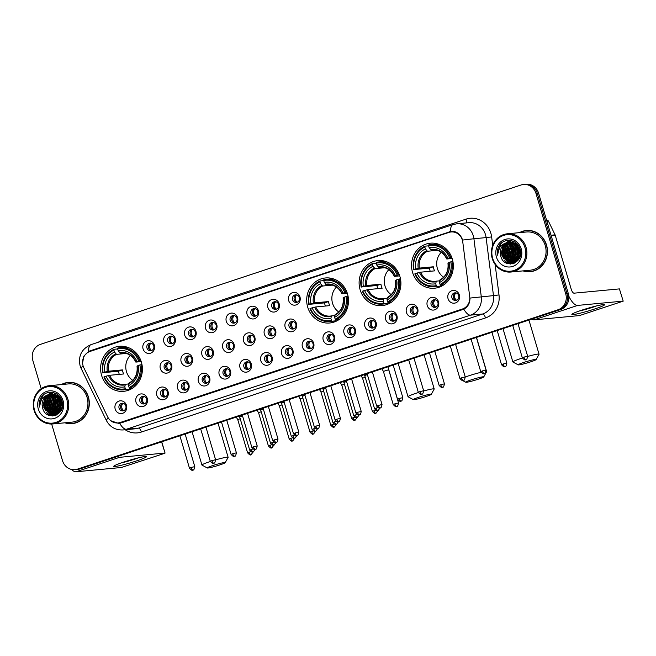 <?xml version="1.0" encoding="UTF-8"?>
<svg xmlns="http://www.w3.org/2000/svg" width="656" height="656" viewBox="0 0 656 656"><rect width="100%" height="100%" fill="white"/><g stroke="black" fill="none" stroke-linecap="round" stroke-linejoin="round"><path stroke-width="0.98" d="M307.68 307.074A22.616 20.894 -95.4 0 0 329.714 322.99A22.616 20.894 -95.4 0 0 347.491 293.872A22.616 20.894 -95.4 0 0 325.466 277.964A22.616 20.894 -95.4 0 0 307.68 307.074M360.103 289.69A22.616 20.894 -95.4 0 0 382.136 305.606A22.616 20.894 -95.4 0 0 399.914 276.488A22.616 20.894 -95.4 0 0 377.889 260.58A22.616 20.894 -95.4 0 0 360.103 289.69M412.526 272.306A22.616 20.894 -95.4 0 0 434.559 288.222A22.616 20.894 -95.4 0 0 452.337 259.104A22.616 20.894 -95.4 0 0 430.303 243.196A22.616 20.894 -95.4 0 0 412.526 272.306M101.598 375.412A22.616 20.894 -95.4 0 0 123.631 391.329A22.616 20.894 -95.4 0 0 141.409 362.219A22.616 20.894 -95.4 0 0 119.376 346.302A22.616 20.894 -95.4 0 0 101.598 375.412M147.264 398.43A6.396 5.912 84.6 0 1 143.443 406.417A6.396 5.912 84.6 0 1 135.997 402.161A6.396 5.912 84.6 0 1 139.818 394.182A6.396 5.912 84.6 0 1 147.264 398.43M139.876 401.267A3.838 3.551 -95.4 0 0 143.623 403.965A3.838 3.551 -95.4 0 0 146.641 399.02A3.838 3.551 -95.4 0 0 142.901 396.322A3.838 3.551 -95.4 0 0 139.876 401.267M168.067 391.525A6.396 5.912 84.6 0 1 164.246 399.512A6.396 5.912 84.6 0 1 156.8 395.265A6.396 5.912 84.6 0 1 160.622 387.278A6.396 5.912 84.6 0 1 168.067 391.525M160.679 394.363A3.838 3.551 -95.4 0 0 164.426 397.069A3.838 3.551 -95.4 0 0 167.444 392.124A3.838 3.551 -95.4 0 0 163.705 389.418A3.838 3.551 -95.4 0 0 160.679 394.363M188.871 384.629A6.396 5.912 84.6 0 1 185.049 392.616A6.396 5.912 84.6 0 1 177.604 388.368A6.396 5.912 84.6 0 1 181.425 380.382A6.396 5.912 84.6 0 1 188.871 384.629M181.482 387.466A3.838 3.551 -95.4 0 0 185.23 390.164A3.838 3.551 -95.4 0 0 188.247 385.228A3.838 3.551 -95.4 0 0 184.508 382.522A3.838 3.551 -95.4 0 0 181.482 387.466M209.674 377.733A6.396 5.912 84.6 0 1 205.853 385.72A6.396 5.912 84.6 0 1 198.407 381.464A6.396 5.912 84.6 0 1 202.228 373.485A6.396 5.912 84.6 0 1 209.674 377.733M202.286 380.57A3.838 3.551 -95.4 0 0 206.033 383.268A3.838 3.551 -95.4 0 0 209.051 378.323A3.838 3.551 -95.4 0 0 205.312 375.626A3.838 3.551 -95.4 0 0 202.286 380.57M230.477 370.829A6.396 5.912 84.6 0 1 226.656 378.815A6.396 5.912 84.6 0 1 219.219 374.568A6.396 5.912 84.6 0 1 223.032 366.581A6.396 5.912 84.6 0 1 230.477 370.829M223.097 373.666A3.838 3.551 -95.4 0 0 226.837 376.372A3.838 3.551 -95.4 0 0 229.854 371.427A3.838 3.551 -95.4 0 0 226.115 368.721A3.838 3.551 -95.4 0 0 223.097 373.666M251.281 363.932A6.396 5.912 84.6 0 1 247.46 371.919A6.396 5.912 84.6 0 1 240.022 367.672A6.396 5.912 84.6 0 1 243.843 359.685A6.396 5.912 84.6 0 1 251.281 363.932M243.901 366.77A3.838 3.551 -95.4 0 0 247.64 369.467A3.838 3.551 -95.4 0 0 250.658 364.531A3.838 3.551 -95.4 0 0 246.918 361.825A3.838 3.551 -95.4 0 0 243.901 366.77M272.084 357.036A6.396 5.912 84.6 0 1 268.263 365.023A6.396 5.912 84.6 0 1 260.826 360.767A6.396 5.912 84.6 0 1 264.647 352.789A6.396 5.912 84.6 0 1 272.084 357.036M264.704 359.873A3.838 3.551 -95.4 0 0 268.443 362.571A3.838 3.551 -95.4 0 0 271.461 357.627A3.838 3.551 -95.4 0 0 267.722 354.929A3.838 3.551 -95.4 0 0 264.704 359.873M292.888 350.14A6.396 5.912 84.6 0 1 289.066 358.119A6.396 5.912 84.6 0 1 281.629 353.871A6.396 5.912 84.6 0 1 285.45 345.884A6.396 5.912 84.6 0 1 292.888 350.14M285.508 352.969A3.838 3.551 -95.4 0 0 289.247 355.675A3.838 3.551 -95.4 0 0 292.264 350.73A3.838 3.551 -95.4 0 0 288.525 348.024A3.838 3.551 -95.4 0 0 285.508 352.969M313.691 343.236A6.396 5.912 84.6 0 1 309.87 351.222A6.396 5.912 84.6 0 1 302.432 346.975A6.396 5.912 84.6 0 1 306.254 338.988A6.396 5.912 84.6 0 1 313.691 343.236M306.311 346.073A3.838 3.551 -95.4 0 0 310.05 348.779A3.838 3.551 -95.4 0 0 313.068 343.834A3.838 3.551 -95.4 0 0 309.329 341.128A3.838 3.551 -95.4 0 0 306.311 346.073M334.494 336.339A6.396 5.912 84.6 0 1 330.681 344.326A6.396 5.912 84.6 0 1 323.236 340.07A6.396 5.912 84.6 0 1 327.057 332.092A6.396 5.912 84.6 0 1 334.494 336.339M327.114 339.177A3.838 3.551 -95.4 0 0 330.854 341.874A3.838 3.551 -95.4 0 0 333.871 336.93A3.838 3.551 -95.4 0 0 330.132 334.232A3.838 3.551 -95.4 0 0 327.114 339.177M355.306 329.443A6.396 5.912 84.6 0 1 351.485 337.422A6.396 5.912 84.6 0 1 344.039 333.174A6.396 5.912 84.6 0 1 347.86 325.187A6.396 5.912 84.6 0 1 355.306 329.443M347.918 332.272A3.838 3.551 -95.4 0 0 351.657 334.978A3.838 3.551 -95.4 0 0 354.675 330.034A3.838 3.551 -95.4 0 0 350.935 327.328A3.838 3.551 -95.4 0 0 347.918 332.272M376.109 322.539A6.396 5.912 84.6 0 1 372.288 330.526A6.396 5.912 84.6 0 1 364.843 326.278A6.396 5.912 84.6 0 1 368.664 318.291A6.396 5.912 84.6 0 1 376.109 322.539M368.721 325.376A3.838 3.551 -95.4 0 0 372.46 328.082A3.838 3.551 -95.4 0 0 375.478 323.137A3.838 3.551 -95.4 0 0 371.739 320.431A3.838 3.551 -95.4 0 0 368.721 325.376M396.913 315.643A6.396 5.912 84.6 0 1 393.092 323.629A6.396 5.912 84.6 0 1 385.646 319.382A6.396 5.912 84.6 0 1 389.467 311.395A6.396 5.912 84.6 0 1 396.913 315.643M389.525 318.48A3.838 3.551 -95.4 0 0 393.264 321.178A3.838 3.551 -95.4 0 0 396.281 316.233A3.838 3.551 -95.4 0 0 392.542 313.535A3.838 3.551 -95.4 0 0 389.525 318.48M417.716 308.746A6.396 5.912 84.6 0 1 413.895 316.725A6.396 5.912 84.6 0 1 406.449 312.477A6.396 5.912 84.6 0 1 410.271 304.491A6.396 5.912 84.6 0 1 417.716 308.746M410.328 311.575A3.838 3.551 -95.4 0 0 414.067 314.281A3.838 3.551 -95.4 0 0 417.085 309.337A3.838 3.551 -95.4 0 0 413.346 306.639A3.838 3.551 -95.4 0 0 410.328 311.575M438.52 301.842A6.396 5.912 84.6 0 1 434.698 309.829A6.396 5.912 84.6 0 1 427.253 305.581A6.396 5.912 84.6 0 1 431.074 297.594A6.396 5.912 84.6 0 1 438.52 301.842M431.131 304.679A3.838 3.551 -95.4 0 0 434.871 307.385A3.838 3.551 -95.4 0 0 437.888 302.441A3.838 3.551 -95.4 0 0 434.149 299.735A3.838 3.551 -95.4 0 0 431.131 304.679M459.323 294.946A6.396 5.912 84.6 0 1 455.502 302.933A6.396 5.912 84.6 0 1 448.056 298.685A6.396 5.912 84.6 0 1 451.877 290.698A6.396 5.912 84.6 0 1 459.323 294.946M451.935 297.783A3.838 3.551 -95.4 0 0 455.674 300.481A3.838 3.551 -95.4 0 0 458.692 295.536A3.838 3.551 -95.4 0 0 454.952 292.838A3.838 3.551 -95.4 0 0 451.935 297.783M126.46 405.326A6.396 5.912 84.6 0 1 122.639 413.313A6.396 5.912 84.6 0 1 115.194 409.065A6.396 5.912 84.6 0 1 119.015 401.078A6.396 5.912 84.6 0 1 126.46 405.326M119.072 408.163A3.838 3.551 -95.4 0 0 122.82 410.861A3.838 3.551 -95.4 0 0 125.837 405.925A3.838 3.551 -95.4 0 0 122.098 403.219A3.838 3.551 -95.4 0 0 119.072 408.163M171.61 364.916A6.396 5.912 84.6 0 1 167.788 372.903A6.396 5.912 84.6 0 1 160.343 368.656A6.396 5.912 84.6 0 1 164.164 360.669A6.396 5.912 84.6 0 1 171.61 364.916M164.221 367.754A3.838 3.551 -95.4 0 0 167.961 370.451A3.838 3.551 -95.4 0 0 170.986 365.515A3.838 3.551 -95.4 0 0 167.239 362.809A3.838 3.551 -95.4 0 0 164.221 367.754M192.413 358.02A6.396 5.912 84.6 0 1 188.592 366.007A6.396 5.912 84.6 0 1 181.146 361.751A6.396 5.912 84.6 0 1 184.967 353.773A6.396 5.912 84.6 0 1 192.413 358.02M185.025 360.857A3.838 3.551 -95.4 0 0 188.764 363.555A3.838 3.551 -95.4 0 0 191.79 358.611A3.838 3.551 -95.4 0 0 188.042 355.913A3.838 3.551 -95.4 0 0 185.025 360.857M213.216 351.124A6.396 5.912 84.6 0 1 209.395 359.103A6.396 5.912 84.6 0 1 201.95 354.855A6.396 5.912 84.6 0 1 205.771 346.868A6.396 5.912 84.6 0 1 213.216 351.124M205.828 353.953A3.838 3.551 -95.4 0 0 209.567 356.659A3.838 3.551 -95.4 0 0 212.593 351.714A3.838 3.551 -95.4 0 0 208.846 349.008A3.838 3.551 -95.4 0 0 205.828 353.953M234.02 344.22A6.396 5.912 84.6 0 1 230.199 352.206A6.396 5.912 84.6 0 1 222.753 347.959A6.396 5.912 84.6 0 1 226.574 339.972A6.396 5.912 84.6 0 1 234.02 344.22M226.632 347.057A3.838 3.551 -95.4 0 0 230.371 349.763A3.838 3.551 -95.4 0 0 233.397 344.818A3.838 3.551 -95.4 0 0 229.657 342.112A3.838 3.551 -95.4 0 0 226.632 347.057M254.823 337.323A6.396 5.912 84.6 0 1 251.002 345.31A6.396 5.912 84.6 0 1 243.556 341.063A6.396 5.912 84.6 0 1 247.378 333.076A6.396 5.912 84.6 0 1 254.823 337.323M247.435 340.161A3.838 3.551 -95.4 0 0 251.182 342.858A3.838 3.551 -95.4 0 0 254.2 337.914A3.838 3.551 -95.4 0 0 250.461 335.216A3.838 3.551 -95.4 0 0 247.435 340.161M275.627 330.427A6.396 5.912 84.6 0 1 271.805 338.406A6.396 5.912 84.6 0 1 264.36 334.158A6.396 5.912 84.6 0 1 268.181 326.171A6.396 5.912 84.6 0 1 275.627 330.427M268.238 333.256A3.838 3.551 -95.4 0 0 271.986 335.962A3.838 3.551 -95.4 0 0 275.003 331.018A3.838 3.551 -95.4 0 0 271.264 328.312A3.838 3.551 -95.4 0 0 268.238 333.256M296.43 323.523A6.396 5.912 84.6 0 1 292.609 331.51A6.396 5.912 84.6 0 1 285.163 327.262A6.396 5.912 84.6 0 1 288.984 319.275A6.396 5.912 84.6 0 1 296.43 323.523M289.042 326.36A3.838 3.551 -95.4 0 0 292.789 329.066A3.838 3.551 -95.4 0 0 295.807 324.121A3.838 3.551 -95.4 0 0 292.068 321.415A3.838 3.551 -95.4 0 0 289.042 326.36M154.349 345.204A6.396 5.912 84.6 0 1 150.527 353.19A6.396 5.912 84.6 0 1 143.082 348.943A6.396 5.912 84.6 0 1 146.903 340.956A6.396 5.912 84.6 0 1 154.349 345.204M146.96 348.041A3.838 3.551 -95.4 0 0 150.7 350.747A3.838 3.551 -95.4 0 0 153.717 345.802A3.838 3.551 -95.4 0 0 149.978 343.096A3.838 3.551 -95.4 0 0 146.96 348.041M175.152 338.307A6.396 5.912 84.6 0 1 171.331 346.294A6.396 5.912 84.6 0 1 163.885 342.047A6.396 5.912 84.6 0 1 167.706 334.06A6.396 5.912 84.6 0 1 175.152 338.307M167.764 341.145A3.838 3.551 -95.4 0 0 171.503 343.842A3.838 3.551 -95.4 0 0 174.521 338.898A3.838 3.551 -95.4 0 0 170.781 336.2A3.838 3.551 -95.4 0 0 167.764 341.145M195.955 331.411A6.396 5.912 84.6 0 1 192.134 339.39A6.396 5.912 84.6 0 1 184.689 335.142A6.396 5.912 84.6 0 1 188.51 327.155A6.396 5.912 84.6 0 1 195.955 331.411M188.567 334.24A3.838 3.551 -95.4 0 0 192.306 336.946A3.838 3.551 -95.4 0 0 195.324 332.002A3.838 3.551 -95.4 0 0 191.585 329.304A3.838 3.551 -95.4 0 0 188.567 334.24M216.759 324.507A6.396 5.912 84.6 0 1 212.938 332.494A6.396 5.912 84.6 0 1 205.492 328.246A6.396 5.912 84.6 0 1 209.313 320.259A6.396 5.912 84.6 0 1 216.759 324.507M209.371 327.344A3.838 3.551 -95.4 0 0 213.11 330.05A3.838 3.551 -95.4 0 0 216.127 325.105A3.838 3.551 -95.4 0 0 212.388 322.399A3.838 3.551 -95.4 0 0 209.371 327.344M237.562 317.611A6.396 5.912 84.6 0 1 233.741 325.597A6.396 5.912 84.6 0 1 226.295 321.35A6.396 5.912 84.6 0 1 230.117 313.363A6.396 5.912 84.6 0 1 237.562 317.611M230.174 320.448A3.838 3.551 -95.4 0 0 233.913 323.146A3.838 3.551 -95.4 0 0 236.931 318.201A3.838 3.551 -95.4 0 0 233.192 315.503A3.838 3.551 -95.4 0 0 230.174 320.448M258.366 310.714A6.396 5.912 84.6 0 1 254.544 318.693A6.396 5.912 84.6 0 1 247.099 314.445A6.396 5.912 84.6 0 1 250.92 306.467A6.396 5.912 84.6 0 1 258.366 310.714M250.977 313.543A3.838 3.551 -95.4 0 0 254.717 316.249A3.838 3.551 -95.4 0 0 257.742 311.305A3.838 3.551 -95.4 0 0 253.995 308.607A3.838 3.551 -95.4 0 0 250.977 313.543M279.169 303.81A6.396 5.912 84.6 0 1 275.348 311.797A6.396 5.912 84.6 0 1 267.902 307.549A6.396 5.912 84.6 0 1 271.723 299.562A6.396 5.912 84.6 0 1 279.169 303.81M271.781 306.647A3.838 3.551 -95.4 0 0 275.52 309.353A3.838 3.551 -95.4 0 0 278.546 304.409A3.838 3.551 -95.4 0 0 274.798 301.703A3.838 3.551 -95.4 0 0 271.781 306.647M299.972 296.914A6.396 5.912 84.6 0 1 296.151 304.901A6.396 5.912 84.6 0 1 288.706 300.653A6.396 5.912 84.6 0 1 292.527 292.666A6.396 5.912 84.6 0 1 299.972 296.914M292.584 299.751A3.838 3.551 -95.4 0 0 296.323 302.449A3.838 3.551 -95.4 0 0 299.349 297.504A3.838 3.551 -95.4 0 0 295.602 294.806A3.838 3.551 -95.4 0 0 292.584 299.751M144.418 403.784A3.838 3.551 84.6 0 1 143.721 396.347M165.23 396.888A3.838 3.551 84.6 0 1 164.525 389.451M186.033 389.992A3.838 3.551 84.6 0 1 185.328 382.546M206.837 383.088A3.838 3.551 84.6 0 1 206.132 375.65M227.64 376.191A3.838 3.551 84.6 0 1 226.935 368.754M248.444 369.295A3.838 3.551 84.6 0 1 247.738 361.85M269.247 362.391A3.838 3.551 84.6 0 1 268.542 354.953M290.05 355.495A3.838 3.551 84.6 0 1 289.345 348.057M310.854 348.598A3.838 3.551 84.6 0 1 310.149 341.153M331.657 341.694A3.838 3.551 84.6 0 1 330.952 334.257M352.461 334.798A3.838 3.551 84.6 0 1 351.755 327.36M373.264 327.902A3.838 3.551 84.6 0 1 372.559 320.456M394.067 320.997A3.838 3.551 84.6 0 1 393.362 313.56M414.871 314.101A3.838 3.551 84.6 0 1 414.166 306.664M435.674 307.205A3.838 3.551 84.6 0 1 434.969 299.759M456.478 300.3A3.838 3.551 84.6 0 1 455.772 292.863M123.615 410.689A3.838 3.551 84.6 0 1 122.918 403.243M168.764 370.279A3.838 3.551 84.6 0 1 168.067 362.834M189.568 363.375A3.838 3.551 84.6 0 1 188.871 355.937M210.371 356.479A3.838 3.551 84.6 0 1 209.674 349.041M231.174 349.582A3.838 3.551 84.6 0 1 230.477 342.137M251.978 342.678A3.838 3.551 84.6 0 1 251.281 335.241M272.781 335.782A3.838 3.551 84.6 0 1 272.084 328.344M293.585 328.886A3.838 3.551 84.6 0 1 292.888 321.44M151.503 350.566A3.838 3.551 84.6 0 1 150.806 343.121M172.307 343.662A3.838 3.551 84.6 0 1 171.61 336.225M193.11 336.766A3.838 3.551 84.6 0 1 192.413 329.328M213.913 329.87A3.838 3.551 84.6 0 1 213.216 322.424M234.717 322.965A3.838 3.551 84.6 0 1 234.02 315.528M255.52 316.069A3.838 3.551 84.6 0 1 254.823 308.632M276.324 309.173A3.838 3.551 84.6 0 1 275.627 301.727M297.127 302.268A3.838 3.551 84.6 0 1 296.43 294.831M83.812 367.696A11.521 10.644 84.6 0 1 83.091 365.835A11.521 10.644 84.6 0 1 89.97 351.46L448.966 232.413A11.521 10.644 84.6 0 1 451.139 231.953A11.521 10.644 84.6 0 1 462.775 242.023L469.704 296.602A11.521 10.644 84.6 0 1 462.414 309.009L120.245 422.48A11.521 10.644 84.6 0 1 118.064 422.94A11.521 10.644 84.6 0 1 107.559 416.691L83.812 367.696M64.895 422.808A20.689 19.114 -95.4 0 0 72.135 423.628A20.689 19.114 -95.4 0 0 88.404 396.987A20.689 19.114 -95.4 0 0 68.24 382.423A20.689 19.114 -95.4 0 0 61.287 384.58M69.889 423.481A20.689 19.114 -95.4 0 0 72.783 423.555M523.021 270.887A20.689 19.114 -95.4 0 0 530.261 271.699A20.689 19.114 -95.4 0 0 546.53 245.065A20.689 19.114 -95.4 0 0 526.374 230.502A20.689 19.114 -95.4 0 0 519.413 232.659M528.023 271.559A20.689 19.114 -95.4 0 0 530.909 271.625M82.599 363.039L83.796 356.224L88.601 351.444L90.102 350.821L451.221 231.322M90.274 351.288L452.271 231.24M119.72 423.317L463.841 309.197C467.933 306.926 469.975 303.211 469.967 298.078L493.476 295.61L486.104 237.595L473.911 238.743A17.064 15.769 84.6 0 0 473.304 235.84A17.064 15.769 84.6 0 0 456.683 223.827L452.976 224.606A14.932 5.592 -108.3 0 0 450.606 231.396C455.69 230.928 459.479 233.274 461.988 238.431L462.546 240.071L473.911 238.743L481.283 296.758A17.064 15.769 84.6 0 1 470.483 315.142L126.362 429.262A14.932 5.592 -108.3 0 1 119.72 423.317L118.703 423.464L110.659 420.693M57.326 394.682A17.277 15.965 -95.4 0 0 57.064 395.256M56.801 395.863A17.277 15.965 -95.4 0 0 55.94 398.692M55.555 401.349A17.277 15.965 -95.4 0 0 56.277 407.942M515.46 242.761A17.277 15.965 -95.4 0 0 515.19 243.327M514.935 243.942A17.277 15.965 -95.4 0 0 514.066 246.771M513.689 249.428A17.277 15.965 -95.4 0 0 514.411 256.02M51.66 424.014L62.517 460.651A12.8 11.824 -95.4 0 0 74.981 469.663L77.58 469.417A12.8 11.824 -95.4 0 0 80.007 468.909L560.667 309.509A12.8 11.824 -95.4 0 0 568.309 293.544L538.592 193.225L537.289 193.348A12.8 11.824 -95.4 0 0 524.825 184.344A12.8 11.824 -95.4 0 1 537.289 193.348L567.005 293.667L537.289 193.348L535.993 193.471A12.8 11.824 -95.4 0 0 523.521 184.467A12.8 11.824 -95.4 0 0 521.102 184.976L40.442 344.367A12.8 11.824 -95.4 0 0 32.8 360.341L41.197 388.688M560.667 309.509L559.363 309.632A12.8 11.824 -95.4 0 0 567.005 293.667A12.8 11.824 -95.4 0 1 559.363 309.632L78.704 469.032L558.067 309.755A12.8 11.824 -95.4 0 0 565.71 293.79L535.993 193.471M76.285 469.54A12.8 11.824 -95.4 0 0 78.704 469.032A12.8 11.824 -95.4 0 1 76.285 469.54M74.981 469.663A12.8 11.824 -95.4 0 0 77.4 469.155L558.067 309.755M527.022 230.453A20.689 19.114 -95.4 0 0 524.201 231.06M68.896 382.374A20.689 19.114 -95.4 0 0 66.067 382.989M538.592 193.225A12.8 11.824 -95.4 0 0 526.128 184.221L523.521 184.467M515.272 243.655A17.064 15.769 -95.4 0 0 514.468 245.975M514.115 247.55A17.064 15.769 -95.4 0 0 514.599 255.963M57.138 395.576A17.064 15.769 -95.4 0 0 56.334 397.897M55.99 399.479A17.064 15.769 -95.4 0 0 56.465 407.884M136.587 460.897A17.064 1.361 -16.5 0 1 120.327 465.514A17.064 1.361 -16.5 0 1 113.824 466.129A17.064 1.361 -16.5 0 1 123.582 462.119A17.064 1.361 -16.5 0 1 146.239 456.527A17.064 1.361 -16.5 0 1 136.587 460.897M121.081 462.972A13.653 1.082 163.5 0 0 134.726 459.134A13.653 1.082 163.5 0 0 138.441 457.831M71.652 469.466A17.064 6.388 71.7 0 0 75.989 471.779L121.344 467.498L163.836 453.599L165.066 453.075L161.581 441.849M117.104 456.601A17.064 6.388 71.7 0 0 119.548 457.33L164.902 453.058M61.885 401.923A17.064 15.769 -95.4 0 0 62.312 405.99M66.83 399.512A18.343 16.949 -95.4 0 0 45.485 387.335A18.343 16.949 -95.4 0 0 34.538 410.221A18.343 16.949 -95.4 0 0 55.875 422.398A18.343 16.949 -95.4 0 0 66.83 399.512M67.904 399.233A19.196 17.737 -95.4 0 0 49.2 385.72A19.196 17.737 -95.4 0 0 34.112 410.435A19.196 17.737 -95.4 0 0 52.808 423.948A19.196 17.737 -95.4 0 0 67.904 399.233M52.808 423.948L71.988 422.136A19.196 17.737 -95.4 0 0 87.084 397.421A19.196 17.737 -95.4 0 0 68.388 383.908L49.2 385.72M54.883 393.067A19.196 17.737 -95.4 0 0 54.505 393.789A19.196 17.737 -95.4 0 0 54.456 393.895M54.087 394.682A19.196 17.737 -95.4 0 0 53.677 395.724M52.939 398.52A20.475 18.917 -95.4 0 1 53.497 396.224A19.196 17.737 -95.4 0 0 52.833 398.7M71.783 382.448A20.475 18.917 -95.4 0 0 69.569 382.514L68.265 382.637A20.475 18.917 -95.4 0 0 61.828 384.531M65.436 422.759A20.475 18.917 -95.4 0 0 72.111 423.415A20.475 18.917 -95.4 0 0 88.216 397.044A20.475 18.917 -95.4 0 0 68.265 382.637M62.131 407.327L61.516 400.849M62.254 406.515L61.795 401.62M61.508 409.393L60.073 406.203L60.516 398.905M61.672 408.967L60.483 406.171L60.762 399.299L60.787 406.622L61.672 408.967M60.811 410.763L58.45 406.359L59.581 397.651M60.992 410.459L58.86 406.318L59.811 397.93M60.09 411.812L56.826 406.515L58.671 396.724M60.278 411.566L57.236 406.474L58.892 396.937M59.352 412.649L55.202 406.663L57.777 396.003M59.532 412.452L55.604 406.63L57.999 396.167M58.589 413.329L53.579 406.818L55.924 396.413L56.908 395.429M58.786 413.165L53.981 406.786L56.334 396.372L57.121 395.56M57.826 413.887L51.947 406.974L54.3 396.56L56.039 394.986M58.015 413.756L52.357 406.933L54.702 396.527L56.26 395.084M57.047 414.338L50.323 407.13L52.677 396.716L55.186 394.633M57.244 414.231L50.733 407.089L53.079 396.675L55.399 394.715M56.9 414.797L56.473 414.731M56.268 414.699L48.7 407.278L51.045 396.872L54.35 394.379M56.465 414.617L49.102 407.245L51.455 396.831L54.555 394.436M56.293 415.01L55.678 414.986M55.473 414.969L54.112 414.731L47.076 407.433L49.421 397.019L53.513 394.207M56.498 414.969L55.875 414.928M55.67 414.912L54.514 414.69L47.478 407.392L49.831 396.987L53.718 394.24M56.621 414.945L54.874 415.158M54.669 415.166L52.488 414.887L45.444 407.589L47.798 397.175L52.685 394.1M56.482 415.01L55.079 415.125M54.874 415.125L52.89 414.846L45.854 407.548L48.2 397.134L52.89 394.125M48.97 394.551A10.668 9.856 -95.4 0 0 42.599 407.852C45.772 422.3 66.748 414.961 62.049 401.283C59.745 391.353 46.068 389.082 41.057 397.585C39.335 400.504 38.761 403.678 39.327 407.105C39.573 400.414 42.788 396.232 48.97 394.551L54.202 394.346L61.787 401.587L59.975 411.952L53.858 415.281L50.856 415.035L43.821 407.737L46.174 397.331L51.865 394.076M58.737 413.493L54.268 415.24L51.266 415.002L44.231 407.704L46.576 397.29L52.07 394.076M42.599 407.852L44.952 397.446L51.25 394.1M38.294 408.975A14.079 13.005 -95.4 0 0 54.669 418.323A14.079 13.005 -95.4 0 0 63.074 400.759A14.079 13.005 -95.4 0 0 46.699 391.411A14.079 13.005 -95.4 0 0 38.294 408.975M72.111 423.415L73.415 423.292A20.475 18.917 -95.4 0 0 75.604 422.94M39.327 407.105L42.46 395.953L43.845 394.592M50.012 415.683L46.879 412.854M45.428 410.517L44.534 408.155L44.526 400.767M52.423 415.97L50.947 415.059M50.602 414.797L48.511 412.698M47.052 410.369L46.158 407.999L46.15 400.611M54.046 415.814L53.177 415.314M53.103 415.273L52.57 414.904M52.226 414.649L50.135 412.542M48.675 410.213L47.781 407.852L47.781 400.455M55.334 415.486L54.817 415.174M54.727 415.117L54.194 414.756M53.858 414.494L51.758 412.394M50.299 410.057L49.405 407.696L49.405 400.308M55.481 414.338L53.382 412.239M51.931 409.91L51.037 407.54L51.029 400.152M55.178 409.598L54.284 407.237L54.276 399.848M59.171 412.821L58.261 411.779M56.801 409.442L55.908 407.081L55.908 399.693M56.965 396.987L57.613 395.88M57.753 395.666L58.171 395.084M60.057 409.139L59.163 406.777L59.155 399.381M62.304 406.056L61.926 402.079M49.602 415.568L46.035 411.976M44.042 406.892L43.829 404.654M44.887 399.143L47.019 395.642M47.814 394.789L51.57 392.288M52.177 415.97L50.586 414.961M50.184 414.641L47.667 411.82M45.666 406.745L45.453 404.498M46.51 398.987L48.642 395.494M49.028 395.06L49.667 394.42M49.774 394.322L52.578 392.411M53.866 415.847L52.939 415.314M52.849 415.256L52.209 414.805M51.808 414.494L49.29 411.665M47.289 406.589L47.084 404.35M48.134 398.84L50.266 395.338M50.651 394.912L51.291 394.264M51.398 394.174L53.53 392.616M55.186 415.535L54.62 415.199M54.473 415.1L53.833 414.658M53.431 414.338L50.914 411.517M48.913 406.433L48.708 404.194M55.916 414.83L55.465 414.502M55.055 414.182L52.537 411.361M50.545 406.285L50.332 404.039M52.168 406.13L51.955 403.891M53.792 405.974L53.579 403.735M55.416 405.826L55.211 403.579M60.295 405.359L60.081 403.12M61.918 405.211L61.713 402.964M219.817 464.924A9.389 0.746 163.5 0 0 225.229 462.66A9.389 0.746 163.5 0 0 212.659 465.596A9.389 0.746 163.5 0 0 207.288 467.974A9.389 0.746 163.5 0 0 219.817 464.924M207.288 467.974L202.007 465.129A13.653 1.082 -16.5 0 1 201.941 465.055A13.653 1.082 -16.5 0 1 209.83 461.668A13.653 1.082 -16.5 0 1 210.346 461.496M215.635 459.872A13.653 1.082 -16.5 0 1 228.124 457.306A13.653 1.082 -16.5 0 1 228.108 457.396L225.229 462.66M130.355 355.388A15.785 14.588 -95.4 0 0 126.469 371.64A15.785 14.588 -95.4 0 0 132.717 380.349M141.983 364.58L139.884 364.957A20.311 18.762 -95.4 0 1 129.101 387.499L129.667 388.286L132.832 387.983L129.396 388.319L129.388 389.205L125.911 389.533L125.345 388.737A20.311 18.762 -95.4 0 1 104.329 376.749L106.067 376.175A18.343 16.949 -95.4 0 0 124.788 386.851L125.37 384.26L128.699 383.949M119.302 374.387A20.262 18.721 84.6 0 1 118.949 373.289A20.262 18.721 84.6 0 1 118.441 371.214L103.123 372.674A20.311 18.762 -95.4 0 1 113.906 350.132L114.464 352.026A18.343 16.949 -95.4 0 0 104.862 372.091L108.445 371.222L122.41 369.902A15.785 14.588 -95.4 0 0 122.885 371.985A15.785 14.588 -95.4 0 0 123.623 373.977L109.65 375.298L106.067 376.175M128.551 347.655A21.164 19.549 -95.4 0 0 123.32 347.393L119.843 347.721A21.164 19.549 -95.4 0 0 117.744 348.041L117.662 348.894A20.311 18.762 -95.4 0 1 138.678 360.882L139.753 360.603A21.164 19.549 -95.4 0 0 119.843 347.721M104.329 376.749L103.902 376.97A21.164 19.549 -95.4 0 0 123.82 389.853L127.297 389.525A21.164 19.549 -95.4 0 0 129.388 389.205M139.753 360.603L140.827 360.497M129.667 388.286A21.164 19.549 -95.4 0 0 140.966 364.679M123.82 389.853A21.164 19.549 -95.4 0 0 125.911 389.533M138.678 360.882L136.94 361.456A18.343 16.949 -95.4 0 0 118.219 350.78L117.662 348.894M129.101 387.499L128.543 385.605A18.343 16.949 -95.4 0 0 138.145 365.54L139.884 364.957M124.788 386.851L125.345 388.737M118.219 350.78L120.261 353.117L122.393 352.92M141.212 361.595L135.981 362.087L136.94 361.456M138.145 365.54L137.17 366.04A16.408 15.162 -95.4 0 1 128.724 383.678L128.543 385.605M135.981 362.087L135.956 361.956A16.408 15.162 -95.4 0 0 119.515 352.575M137.17 366.04L137.186 366.163A15.785 14.588 -95.4 0 1 137.334 367.319A15.785 14.588 -95.4 0 1 129.117 383.022M108.527 375.535A16.408 15.162 -95.4 0 0 124.968 384.924L125.37 384.26M113.906 350.132L113.988 349.287L117.465 348.959L117.924 349.591M113.988 349.287A21.164 19.549 -95.4 0 0 102.697 372.895M104.862 372.091L103.123 372.674M126.272 353.445L116.506 354.363L114.464 352.026M122.41 369.902L118.441 371.214M425.9 396.577A9.389 0.746 163.5 0 0 431.312 394.313A9.389 0.746 163.5 0 0 418.749 397.257A9.389 0.746 163.5 0 0 413.37 399.635A9.389 0.746 163.5 0 0 425.9 396.577M413.37 399.635L408.089 396.79A13.653 1.082 -16.5 0 1 408.024 396.716A13.653 1.082 -16.5 0 1 415.912 393.329A13.653 1.082 -16.5 0 1 418.389 392.534M423.694 390.968A13.653 1.082 -16.5 0 1 434.206 388.959A13.653 1.082 -16.5 0 1 434.19 389.057L431.312 394.313M336.446 287.049A15.785 14.588 -95.4 0 0 332.551 303.302A15.785 14.588 -95.4 0 0 338.799 312.01M348.065 296.241L345.966 296.619A20.311 18.762 -95.4 0 1 335.183 319.152L335.749 319.948L338.914 319.644L335.478 319.972L335.47 320.858L331.993 321.194L331.428 320.399A20.311 18.762 -95.4 0 1 310.411 308.41L312.149 307.836A18.343 16.949 -95.4 0 0 330.87 318.513L331.452 315.921L334.781 315.61M325.384 306.049A20.262 18.721 84.6 0 1 325.032 304.95A20.262 18.721 84.6 0 1 324.523 302.875L309.206 304.335A20.311 18.762 -95.4 0 1 319.989 281.793L320.554 283.679A18.343 16.949 -95.4 0 0 310.944 303.753L314.527 302.875L328.492 301.563A15.785 14.588 -95.4 0 0 328.976 303.638A15.785 14.588 -95.4 0 0 329.706 305.639L315.733 306.959L312.149 307.836M334.634 279.317A21.164 19.549 -95.4 0 0 329.402 279.046L325.925 279.374A21.164 19.549 -95.4 0 0 323.826 279.702L323.744 280.547A20.311 18.762 -95.4 0 1 344.761 292.543L345.835 292.264A21.164 19.549 -95.4 0 0 325.925 279.374M310.411 308.41L309.985 308.632A21.164 19.549 -95.4 0 0 329.902 321.514L333.379 321.186A21.164 19.549 -95.4 0 0 335.47 320.858M345.835 292.264L346.909 292.158M335.749 319.948A21.164 19.549 -95.4 0 0 347.049 296.34M329.902 321.514A21.164 19.549 -95.4 0 0 331.993 321.194M344.761 292.543L343.022 293.117A18.343 16.949 -95.4 0 0 324.302 282.441L323.744 280.547M335.183 319.152L334.626 317.266A18.343 16.949 -95.4 0 0 344.228 297.193L345.966 296.619M330.87 318.513L331.428 320.399M324.302 282.441L326.352 284.778L328.476 284.581M347.295 293.257L342.063 293.749L343.022 293.117M344.228 297.193L343.252 297.693A16.408 15.162 -95.4 0 1 334.806 315.331L334.626 317.266M342.063 293.749L342.038 293.617A16.408 15.162 -95.4 0 0 325.597 284.228M343.252 297.693L343.268 297.824A15.785 14.588 -95.4 0 1 343.416 298.98A15.785 14.588 -95.4 0 1 335.208 314.675M314.609 307.197A16.408 15.162 -95.4 0 0 331.05 316.577L331.452 315.921M319.989 281.793L320.071 280.948L323.556 280.62L324.007 281.244M320.071 280.948A21.164 19.549 -95.4 0 0 308.779 304.548M310.944 303.753L309.206 304.335M332.354 285.106L322.596 286.024L320.554 283.679M328.492 301.563L324.523 302.875M478.322 379.193A9.389 0.746 163.5 0 0 483.734 376.929A9.389 0.746 163.5 0 0 471.172 379.873A9.389 0.746 163.5 0 0 465.793 382.251A9.389 0.746 163.5 0 0 478.322 379.193M465.26 377.011A13.653 1.082 -16.5 0 1 468.335 375.945A13.653 1.082 -16.5 0 1 481.045 372.321M486.088 371.444A13.653 1.082 -16.5 0 1 486.629 371.575A13.653 1.082 -16.5 0 1 486.613 371.673L483.734 376.929M388.86 269.665A15.785 14.588 -95.4 0 0 384.974 285.918A15.785 14.588 -95.4 0 0 391.222 294.626M400.488 278.857L398.389 279.235A20.311 18.762 -95.4 0 1 387.606 301.768L388.172 302.564L391.337 302.26L387.901 302.588L387.893 303.474L384.416 303.802L383.85 303.015A20.311 18.762 -95.4 0 1 362.834 291.026L364.572 290.452A18.343 16.949 -95.4 0 0 383.293 301.129L383.875 298.537L387.204 298.226M377.807 288.665A20.262 18.721 84.6 0 1 377.454 287.566A20.262 18.721 84.6 0 1 376.946 285.491L361.628 286.951A20.311 18.762 -95.4 0 1 372.411 264.409L372.969 266.295A18.343 16.949 -95.4 0 0 363.367 286.369L366.95 285.491L380.915 284.179A15.785 14.588 -95.4 0 0 381.39 286.254A15.785 14.588 -95.4 0 0 382.128 288.255L368.155 289.575L364.572 290.452M387.056 261.933A21.164 19.549 -95.4 0 0 381.825 261.662L378.348 261.99A21.164 19.549 -95.4 0 0 376.249 262.318L376.167 263.163A20.311 18.762 -95.4 0 1 397.183 275.159L398.258 274.88A21.164 19.549 -95.4 0 0 378.348 261.99M362.834 291.026L362.407 291.248A21.164 19.549 -95.4 0 0 382.325 304.13L385.802 303.802A21.164 19.549 -95.4 0 0 387.893 303.474M398.258 274.88L399.332 274.774M388.172 302.564A21.164 19.549 -95.4 0 0 399.471 278.956M382.325 304.13A21.164 19.549 -95.4 0 0 384.416 303.802M397.183 275.159L395.445 275.733A18.343 16.949 -95.4 0 0 376.724 265.057L376.167 263.163M387.606 301.768L387.048 299.882A18.343 16.949 -95.4 0 0 396.65 279.809L398.389 279.235M383.293 301.129L383.85 303.015M376.724 265.057L378.766 267.394L380.898 267.197M399.717 275.873L394.486 276.365L395.445 275.733M396.65 279.809L395.675 280.309A16.408 15.162 -95.4 0 1 387.229 297.947L387.048 299.882M394.486 276.365L394.461 276.233A16.408 15.162 -95.4 0 0 378.02 266.844M395.675 280.309L395.691 280.44A15.785 14.588 -95.4 0 1 395.839 281.596A15.785 14.588 -95.4 0 1 387.63 297.291M367.032 289.813A16.408 15.162 -95.4 0 0 383.473 299.193L383.875 298.537M372.411 264.409L372.493 263.564L375.978 263.228L376.429 263.86M372.493 263.564A21.164 19.549 -95.4 0 0 361.202 287.164M363.367 286.369L361.628 286.951M384.777 267.722L375.019 268.64L372.969 266.295M380.915 284.179L376.946 285.491M530.745 361.809A9.389 0.746 163.5 0 0 536.157 359.545A9.389 0.746 163.5 0 0 523.586 362.489A9.389 0.746 163.5 0 0 518.215 364.867A9.389 0.746 163.5 0 0 530.745 361.809M518.215 364.867L512.935 362.022A13.653 1.082 -16.5 0 1 512.869 361.948A13.653 1.082 -16.5 0 1 520.757 358.561A13.653 1.082 -16.5 0 1 522.406 358.028M527.703 356.438A13.653 1.082 -16.5 0 1 539.052 354.191A13.653 1.082 -16.5 0 1 539.035 354.289L536.157 359.545M441.283 252.281A15.785 14.588 -95.4 0 0 437.396 268.534A15.785 14.588 -95.4 0 0 443.645 277.242M452.911 261.473L450.811 261.851A20.311 18.762 -95.4 0 1 440.028 284.384L440.594 285.18L443.759 284.876L440.324 285.204L440.315 286.09L436.839 286.418L436.273 285.631A20.311 18.762 -95.4 0 1 415.256 273.642L416.995 273.068A18.343 16.949 -95.4 0 0 435.715 283.745L436.297 281.153L439.627 280.842M430.229 271.281A20.262 18.721 84.6 0 1 429.877 270.182A20.262 18.721 84.6 0 1 429.368 268.107L414.051 269.567A20.311 18.762 -95.4 0 1 424.834 247.025L425.391 248.911A18.343 16.949 -95.4 0 0 415.789 268.985L419.373 268.107L433.337 266.795A15.785 14.588 -95.4 0 0 433.813 268.87A15.785 14.588 -95.4 0 0 434.551 270.871L420.578 272.191L416.995 273.068M439.479 244.549A21.164 19.549 -95.4 0 0 434.247 244.278L430.771 244.606A21.164 19.549 -95.4 0 0 428.671 244.934L428.589 245.779A20.311 18.762 -95.4 0 1 449.606 257.775L450.68 257.496A21.164 19.549 -95.4 0 0 430.771 244.606M415.256 273.642L414.83 273.864A21.164 19.549 -95.4 0 0 434.748 286.746L438.224 286.418A21.164 19.549 -95.4 0 0 440.315 286.09M450.68 257.496L451.754 257.39M440.594 285.18A21.164 19.549 -95.4 0 0 451.894 261.572M434.748 286.746A21.164 19.549 -95.4 0 0 436.839 286.418M449.606 257.775L447.868 258.349A18.343 16.949 -95.4 0 0 429.147 247.673L428.589 245.779M440.028 284.384L439.471 282.498A18.343 16.949 -95.4 0 0 449.073 262.425L450.811 261.851M435.715 283.745L436.273 285.631M429.147 247.673L431.189 250.01L433.321 249.813M452.14 258.489L446.908 258.981L447.868 258.349M449.073 262.425L448.097 262.925A16.408 15.162 -95.4 0 1 439.651 280.563L439.471 282.498M446.908 258.981L446.884 258.849A16.408 15.162 -95.4 0 0 430.443 249.46M419.455 272.429A16.408 15.162 -95.4 0 0 435.896 281.809L436.297 281.153M424.834 247.025L424.916 246.18L428.393 245.844L428.852 246.476M424.916 246.18A21.164 19.549 -95.4 0 0 413.624 269.78M415.789 268.985L414.051 269.567M437.199 250.338L427.433 251.256L425.391 248.911M433.337 266.795L429.368 268.107M150.921 343.145A4.69 4.338 -95.4 0 0 151.618 350.525M240.399 418.635L237.767 419.651L236.25 417.093M171.724 336.249A4.69 4.338 -95.4 0 0 172.421 343.621M261.203 411.738L258.571 412.755L257.054 410.189M192.528 329.345A4.69 4.338 -95.4 0 0 193.225 336.725M282.006 404.842L279.374 405.851L277.857 403.292M213.331 322.449A4.69 4.338 -95.4 0 0 214.028 329.829M302.81 397.938L300.177 398.955L298.66 396.396M234.135 315.552A4.69 4.338 -95.4 0 0 234.832 322.924M323.613 391.042L320.981 392.058L319.472 389.492M254.938 308.648A4.69 4.338 -95.4 0 0 255.635 316.028M344.416 384.145L341.784 385.154L340.275 382.596M275.741 301.752A4.69 4.338 -95.4 0 0 276.438 309.132M365.22 377.241L362.588 378.258L361.079 375.699M296.545 294.856A4.69 4.338 -95.4 0 0 297.242 302.227M394.822 403.858L393.223 404.547C395.076 406.474 396.093 407.13 396.265 406.507L396.757 406.392A2.772 1.041 71.7 0 1 396.667 406.408A2.772 1.041 -108.3 0 1 394.822 403.858L398.545 402.973L388.713 369.779L383.391 371.362L381.882 368.795M168.182 362.858A4.69 4.338 -95.4 0 0 168.879 370.23M242.548 415.97L239.916 416.978M188.985 355.954A4.69 4.338 -95.4 0 0 189.682 363.334M263.351 409.065L260.719 410.082L260.17 409.164M209.789 349.058A4.69 4.338 -95.4 0 0 210.486 356.438M284.155 402.169L281.522 403.186L280.973 402.259M230.592 342.161A4.69 4.338 -95.4 0 0 231.289 349.541M304.958 395.273L302.326 396.281L301.776 395.363M251.396 335.257A4.69 4.338 -95.4 0 0 252.093 342.637M325.761 388.368L323.129 389.385L322.58 388.467M272.199 328.361A4.69 4.338 -95.4 0 0 272.896 335.741M346.565 381.472L343.933 382.489L343.383 381.562M293.002 321.465A4.69 4.338 -95.4 0 0 293.699 328.845M367.368 374.576L364.736 375.593L364.187 374.666M123.033 403.268A4.69 4.338 -95.4 0 0 123.73 410.64M594.721 308.968A17.064 1.361 -16.5 0 1 578.461 313.593A17.064 1.361 -16.5 0 1 571.958 314.208A17.064 1.361 -16.5 0 1 581.716 310.198A17.064 1.361 -16.5 0 1 604.365 304.605A17.064 1.361 -16.5 0 1 594.721 308.968M579.207 311.051A13.653 1.082 163.5 0 0 592.86 307.213A13.653 1.082 163.5 0 0 596.566 305.909M531.672 319.128A17.064 6.388 71.7 0 0 534.123 319.857L579.469 315.577L623.2 301.145L619.412 288.894L574.057 293.175A4.264 1.599 -108.3 0 1 571.228 289.255L555.214 235.192L551.138 235.578M568.818 296.168A17.064 6.388 71.7 0 0 577.682 305.409L623.036 301.129M619.412 288.894L623.2 301.145M520.019 250.002A17.064 15.769 -95.4 0 0 520.438 254.069M546.53 220.022A2.132 1.968 84.6 0 1 548.449 221.179L555.083 234.848A2.132 1.968 84.6 0 1 555.214 235.192M524.956 247.591A18.343 16.949 -95.4 0 0 503.619 235.406A18.343 16.949 -95.4 0 0 492.664 258.3A18.343 16.949 -95.4 0 0 514.009 270.477A18.343 16.949 -95.4 0 0 524.956 247.591M526.038 247.304A19.196 17.737 -95.4 0 0 507.334 233.798A19.196 17.737 -95.4 0 0 492.238 258.513A19.196 17.737 -95.4 0 0 510.942 272.027A19.196 17.737 -95.4 0 0 526.038 247.304M510.942 272.027L530.122 270.215A19.196 17.737 -95.4 0 0 545.218 245.5A19.196 17.737 -95.4 0 0 526.514 231.986L507.334 233.798M513.008 241.137A19.196 17.737 -95.4 0 0 512.631 241.867A19.196 17.737 -95.4 0 0 512.582 241.974M512.221 242.761A19.196 17.737 -95.4 0 0 511.803 243.794M511.065 246.59A20.475 18.917 -95.4 0 1 511.631 244.303A19.196 17.737 -95.4 0 0 510.967 246.779M529.917 230.527A20.475 18.917 -95.4 0 0 527.695 230.592L526.391 230.715A20.475 18.917 -95.4 0 0 519.962 232.609M523.57 270.838A20.475 18.917 -95.4 0 0 530.245 271.494A20.475 18.917 -95.4 0 0 546.341 245.123A20.475 18.917 -95.4 0 0 526.391 230.715M520.257 255.397L519.65 248.919M520.388 254.594L519.929 249.698M519.634 257.472L518.207 254.282L518.65 246.984M518.896 247.378L518.921 254.7L519.798 257.045L518.617 254.241L518.888 247.369M518.945 258.841L516.584 254.438L517.707 245.729M519.117 258.538L516.985 254.397L517.937 246.008M518.224 259.883L514.96 254.594L516.797 244.803M518.404 259.645L515.362 254.553L517.026 245.008M517.477 260.719L513.328 254.741L515.911 244.081M517.666 260.53L513.738 254.708L516.133 244.245M516.723 261.4L511.705 254.897L514.058 244.483L515.034 243.507M516.912 261.244L512.115 254.856L514.46 244.45L515.255 243.638M515.952 261.965L510.081 255.053L512.426 244.639L514.173 243.056M516.149 261.834L510.483 255.012L512.836 244.598L514.386 243.163M515.181 262.416L508.457 255.2L510.803 244.795L513.32 242.712M515.378 262.31L508.859 255.168L511.213 244.754L513.533 242.794M515.026 262.876L514.607 262.81M514.394 262.777L506.826 255.356L509.179 244.942L512.475 242.458M514.591 262.695L507.236 255.315L509.581 244.909L512.689 242.515M514.427 263.089L513.812 263.064M513.599 263.048L512.238 262.81L505.202 255.512L507.555 245.098L511.639 242.277M514.624 263.048L514.009 263.007M513.804 262.99L512.648 262.769L505.612 255.471L507.957 245.057L511.852 242.318M514.755 263.015L513.008 263.236M512.803 263.236L510.614 262.958L503.578 255.66L505.924 245.254L510.811 242.179M514.616 263.089L513.205 263.204M513 263.195L511.024 262.925L503.98 255.627L506.334 245.213L511.016 242.195M507.104 242.622A10.668 9.856 -95.4 0 0 500.733 255.93C503.906 270.379 524.874 263.031 520.175 249.362C517.871 239.432 504.202 237.16 499.183 245.664C497.461 248.583 496.887 251.748 497.461 255.176C497.699 248.493 500.913 244.311 507.104 242.622L512.336 242.417L519.913 249.665L518.109 260.03L511.992 263.359L508.99 263.113L501.955 255.815L504.3 245.41L509.991 242.154M516.871 261.572L512.402 263.318L509.4 263.072L502.357 255.774L504.71 245.369L510.196 242.154M500.733 255.93L503.086 245.524L509.376 242.179M496.42 257.054A14.079 13.005 -95.4 0 0 512.795 266.402A14.079 13.005 -95.4 0 0 521.208 248.829A14.079 13.005 -95.4 0 0 504.825 239.489A14.079 13.005 -95.4 0 0 496.42 257.054M530.245 271.494L531.54 271.371A20.475 18.917 -95.4 0 0 533.738 271.018M497.461 255.176L500.585 244.032L501.971 242.671M508.146 263.753L505.013 260.932M503.554 258.595L502.66 256.234L502.66 248.837M510.548 264.048L509.072 263.138M508.736 262.876L506.637 260.776M505.186 258.439L504.292 256.078L504.284 248.69M512.172 263.892L511.303 263.392M511.237 263.351L510.704 262.982M510.36 262.728L508.261 260.621M506.809 258.292L505.915 255.922L505.907 248.534M513.468 263.556L512.943 263.245M512.861 263.195L512.328 262.826M511.983 262.572L509.892 260.465M508.433 258.136L507.539 255.774L507.531 248.378M513.607 262.416L511.516 260.317M510.056 257.98L509.163 255.619L509.163 248.23M513.312 257.677L512.418 255.315L512.41 247.919M517.305 260.891L516.395 259.858M514.935 257.521L514.042 255.159L514.033 247.771M515.099 245.057L515.739 243.958M515.887 243.745L516.305 243.163M518.183 257.218L517.289 254.848L517.289 247.46M520.438 254.126L520.06 250.149M507.728 263.638L504.169 260.047M502.168 254.971L501.963 252.732M503.013 247.222L505.145 243.72M505.94 242.868L509.696 240.367M510.311 264.048L508.712 263.04M508.31 262.72L505.792 259.899M503.8 254.815L503.587 252.576M504.644 247.066L506.776 243.565M507.154 243.138L507.793 242.499M507.9 242.4L510.712 240.49M511.992 263.925L511.073 263.392M510.983 263.335L510.343 262.884M509.942 262.564L507.416 259.743M505.423 254.667L505.21 252.421M506.268 246.91L508.4 243.417M508.777 242.982L509.425 242.343M509.523 242.244L511.664 240.695M513.312 263.605L512.754 263.277M512.607 263.179L511.967 262.728M511.565 262.416L509.048 259.587M507.047 254.512L506.834 252.273M514.05 262.9L513.591 262.58M513.189 262.261L510.671 259.44M508.671 254.356L508.466 252.117M510.294 254.208L510.089 251.961M511.926 254.052L511.713 251.814M513.55 253.897L513.336 251.658M518.429 253.437L518.215 251.199M520.052 253.282L519.839 251.043M143.836 396.363A4.69 4.338 -95.4 0 0 144.533 403.743M164.64 389.467A4.69 4.338 -95.4 0 0 165.337 396.847M185.443 382.571A4.69 4.338 -95.4 0 0 186.14 389.943M206.246 375.667A4.69 4.338 -95.4 0 0 206.943 383.047M227.05 368.77A4.69 4.338 -95.4 0 0 227.747 376.15M247.853 361.874A4.69 4.338 -95.4 0 0 248.55 369.246M268.657 354.97A4.69 4.338 -95.4 0 0 269.354 362.35M289.46 348.074A4.69 4.338 -95.4 0 0 290.157 355.454M310.263 341.177A4.69 4.338 -95.4 0 0 310.96 348.557M331.067 334.273A4.69 4.338 -95.4 0 0 331.764 341.653M351.87 327.377A4.69 4.338 -95.4 0 0 352.567 334.757M372.674 320.481A4.69 4.338 -95.4 0 0 373.371 327.861M393.477 313.584A4.69 4.338 -95.4 0 0 394.174 320.956M414.28 306.68A4.69 4.338 -95.4 0 0 414.977 314.06M435.084 299.784A4.69 4.338 -95.4 0 0 435.781 307.164M455.895 292.888A4.69 4.338 -95.4 0 0 456.584 300.259M120.245 422.48L123.385 422.185M462.414 309.009L464.563 308.812M90.102 350.821L91.791 350.665M103.541 346.77L104.37 346.688M98.449 342.178A21.328 19.705 84.6 0 1 104.058 339.168L466.063 219.129A4.264 1.599 -108.3 0 1 466.203 222.933M466.063 219.129A21.328 19.705 84.6 0 1 490.877 233.29A21.328 19.705 84.6 0 1 491.639 236.923L492.713 245.377M491.639 236.923L486.104 237.595A17.064 15.769 -95.4 0 0 485.497 234.692A17.064 15.769 -95.4 0 0 468.868 222.679L456.683 223.827M452.976 224.606L90.979 344.654C81.688 348.795 78.056 355.823 80.089 365.728L81.106 368.344A14.932 2.14 -25.9 0 1 83.132 365.958M463.841 309.197A14.932 5.592 71.7 0 0 470.483 315.142L482.677 313.994A17.064 15.769 -95.4 0 0 493.476 295.61L499.003 294.938A21.328 19.705 84.6 0 1 485.506 317.922L141.384 432.033A21.328 19.705 84.6 0 1 125.173 429.746M81.106 368.344L106.346 420.43A14.932 2.14 -25.9 0 1 108.347 418.069M141.384 432.033A4.264 1.599 -108.3 0 0 138.555 428.114L126.362 429.262A17.064 15.769 84.6 0 1 123.131 429.942L135.325 428.786A17.064 15.769 -95.4 0 0 138.555 428.114L482.677 313.994A4.264 1.599 -108.3 0 1 485.506 317.922M90.979 344.654A14.932 5.592 71.7 0 0 88.601 351.444M495.141 264.483L499.003 294.938M77.4 469.155L80.007 468.909M565.71 293.79L568.309 293.544M104.058 339.168A4.264 1.599 -108.3 0 1 104.32 340.226M452.525 231.289L449.967 232.142M449.098 231.773L450.787 231.617M119.548 457.33L75.989 471.779M61.73 402.399A17.064 15.769 -95.4 0 0 62.263 406.499M109.65 375.298A15.785 14.588 -95.4 0 0 124.296 384.408A15.785 14.588 -95.4 0 0 125.321 384.268L124.296 384.408M135.808 362.071C132.586 355.7 127.756 352.666 121.335 352.977A15.785 14.588 -95.4 0 0 120.261 353.117M115.759 353.814A16.408 15.162 -95.4 0 0 107.313 371.46M116.506 354.363A15.785 14.588 -95.4 0 0 108.445 371.222M315.733 306.959A15.785 14.588 -95.4 0 0 330.378 316.069A15.785 14.588 -95.4 0 0 331.403 315.93M341.899 293.732C338.668 287.361 333.838 284.327 327.418 284.638A15.785 14.588 -95.4 0 0 326.352 284.778M321.842 285.475A16.408 15.162 -95.4 0 0 313.396 303.113M322.596 286.024A15.785 14.588 -95.4 0 0 314.527 302.875M368.155 289.575A15.785 14.588 -95.4 0 0 382.801 298.685A15.785 14.588 -95.4 0 0 383.826 298.546L382.801 298.685M394.322 276.348C391.091 269.977 386.261 266.943 379.84 267.254A15.785 14.588 -95.4 0 0 378.766 267.394M374.264 268.091A16.408 15.162 -95.4 0 0 365.818 285.729M375.019 268.64A15.785 14.588 -95.4 0 0 366.95 285.491M420.578 272.191A15.785 14.588 -95.4 0 0 435.223 281.301A15.785 14.588 -95.4 0 0 436.248 281.162M446.736 258.964C443.513 252.593 438.684 249.559 432.263 249.87A15.785 14.588 -95.4 0 0 431.189 250.01M426.687 250.707A16.408 15.162 -95.4 0 0 418.241 268.345M427.433 251.256A15.785 14.588 -95.4 0 0 419.373 268.107M249.198 452.156L247.599 452.845C249.452 454.764 250.469 455.42 250.633 454.797L251.133 454.682A2.772 1.041 71.7 0 1 251.043 454.706A2.772 1.041 -108.3 0 1 249.198 452.156L250.822 451.664M270.001 445.252L268.402 445.941C270.256 447.868 271.272 448.524 271.436 447.9L271.937 447.786A2.772 1.041 71.7 0 1 271.846 447.802A2.772 1.041 -108.3 0 1 270.001 445.252L271.625 444.76M290.805 438.356L289.206 439.044C291.059 440.971 292.076 441.619 292.248 441.004L292.74 440.889A2.772 1.041 71.7 0 1 292.65 440.906A2.772 1.041 -108.3 0 1 290.805 438.356L292.428 437.864M311.608 431.459L310.009 432.148C311.862 434.067 312.879 434.723 313.051 434.1L313.543 433.985A2.772 1.041 71.7 0 1 313.453 434.01A2.772 1.041 -108.3 0 1 311.608 431.459L313.232 430.967M332.412 424.555L330.813 425.244C332.666 427.171 333.683 427.827 333.855 427.204L334.347 427.089A2.772 1.041 71.7 0 1 334.257 427.105A2.772 1.041 -108.3 0 1 332.412 424.555L334.035 424.063M353.215 417.659L351.616 418.348C353.469 420.275 354.486 420.931 354.658 420.307L355.15 420.193A2.772 1.041 71.7 0 1 355.06 420.209A2.772 1.041 -108.3 0 1 353.215 417.659L354.839 417.167M374.018 410.763L372.419 411.451C374.273 413.378 375.289 414.026 375.462 413.411L375.954 413.296A2.772 1.041 71.7 0 1 375.863 413.313A2.772 1.041 -108.3 0 1 374.018 410.763L375.642 410.271M251.346 449.483L249.739 450.172C251.601 452.099 252.609 452.747 252.781 452.132L253.273 452.017A2.772 1.041 71.7 0 1 253.183 452.033A2.772 1.041 -108.3 0 1 251.346 449.483L252.97 448.991M272.15 442.587L270.543 443.276C272.404 445.194 273.413 445.85 273.585 445.227L274.077 445.112A2.772 1.041 71.7 0 1 273.987 445.137A2.772 1.041 -108.3 0 1 272.15 442.587L273.773 442.095M292.953 435.682L291.346 436.371C293.207 438.298 294.216 438.954 294.388 438.331L294.88 438.216A2.772 1.041 71.7 0 1 294.79 438.233A2.772 1.041 -108.3 0 1 292.953 435.682L294.577 435.19M313.757 428.786L312.149 429.475C314.011 431.402 315.019 432.05 315.192 431.435L315.684 431.32A2.772 1.041 71.7 0 1 315.593 431.336A2.772 1.041 -108.3 0 1 313.757 428.786L315.38 428.294M334.56 421.89L332.953 422.579C334.814 424.506 335.823 425.154 335.995 424.539L336.487 424.424A2.772 1.041 71.7 0 1 336.397 424.44A2.772 1.041 -108.3 0 1 334.56 421.89L336.184 421.398M355.363 414.986L353.756 415.674C355.618 417.601 356.626 418.257 356.798 417.634L357.29 417.519A2.772 1.041 71.7 0 1 357.208 417.536A2.772 1.041 -108.3 0 1 355.363 414.986L356.987 414.502M376.167 408.089L374.568 408.778C376.421 410.705 377.43 411.361 377.602 410.738L378.094 410.623A2.772 1.041 71.7 0 1 378.012 410.64A2.772 1.041 -108.3 0 1 376.167 408.089L377.79 407.597M191.076 467.507L189.477 468.195C191.331 470.122 192.347 470.778 192.511 470.155L193.012 470.04A2.772 1.041 71.7 0 1 192.921 470.057A2.772 1.041 -108.3 0 1 191.076 467.507L194.791 466.621L185.14 434.042M577.682 305.409L534.123 319.857M551.032 235.233L555.083 234.848M548.449 221.179L546.915 221.326M519.855 250.469A17.064 15.769 -95.4 0 0 520.388 254.577M211.88 460.61L210.281 461.299C212.134 463.226 213.151 463.874 213.315 463.259L213.815 463.144A2.772 1.041 71.7 0 1 213.725 463.161A2.772 1.041 -108.3 0 1 211.88 460.61L215.594 459.725L205.943 427.138M232.683 453.714L231.084 454.403C232.937 456.322 233.954 456.978 234.118 456.355L234.618 456.24A2.772 1.041 71.7 0 1 234.528 456.264A2.772 1.041 -108.3 0 1 232.683 453.714L236.398 452.82L226.746 420.242M253.487 446.81L251.888 447.499C253.741 449.426 254.758 450.082 254.922 449.458L255.422 449.344A2.772 1.041 71.7 0 1 255.332 449.36A2.772 1.041 -108.3 0 1 253.487 446.81L257.201 445.924L247.55 413.346M274.29 439.914L272.691 440.602C274.544 442.529 275.561 443.177 275.733 442.562L276.225 442.447A2.772 1.041 71.7 0 1 276.135 442.464A2.772 1.041 -108.3 0 1 274.29 439.914L278.005 439.028L268.353 406.441M295.093 433.017L293.494 433.706C295.348 435.633 296.364 436.281 296.537 435.666L297.029 435.551A2.772 1.041 71.7 0 1 296.938 435.568A2.772 1.041 -108.3 0 1 295.093 433.017L298.808 432.124L289.157 399.545M315.897 426.113L314.298 426.802C316.151 428.729 317.168 429.385 317.34 428.762L317.832 428.647A2.772 1.041 71.7 0 1 317.742 428.663A2.772 1.041 -108.3 0 1 315.897 426.113L319.611 425.227L309.968 392.649M336.7 419.217L335.101 419.906C336.954 421.833 337.971 422.489 338.143 421.865L338.635 421.751A2.772 1.041 71.7 0 1 338.545 421.767A2.772 1.041 -108.3 0 1 336.7 419.217L340.423 418.331L330.772 385.744M357.504 412.321L355.905 413.009C357.758 414.936 358.775 415.584 358.947 414.969L359.439 414.854A2.772 1.041 71.7 0 1 359.349 414.871A2.772 1.041 -108.3 0 1 357.504 412.321L361.226 411.435L351.575 378.848M378.307 405.416L376.708 406.105C378.561 408.032 379.578 408.688 379.75 408.065L380.242 407.95A2.772 1.041 71.7 0 1 380.152 407.966A2.772 1.041 -108.3 0 1 378.307 405.416L382.03 404.531L372.378 371.952M399.11 398.52L397.511 399.209C399.365 401.136 400.381 401.792 400.554 401.169L401.046 401.054A2.772 1.041 71.7 0 1 400.955 401.07A2.772 1.041 -108.3 0 1 399.11 398.52L402.833 397.634L393.182 365.048M419.914 391.624L418.315 392.313C420.176 394.24 421.185 394.887 421.357 394.272L421.849 394.158A2.772 1.041 71.7 0 1 421.759 394.174A2.772 1.041 -108.3 0 1 419.914 391.624L423.637 390.738L413.985 358.151M440.725 384.719L439.118 385.408C440.98 387.335 441.988 387.991 442.16 387.368L442.652 387.253A2.772 1.041 71.7 0 1 442.562 387.278A2.772 1.041 -108.3 0 1 440.725 384.719L444.44 383.834L434.789 351.255M461.529 377.823L459.922 378.512C461.783 380.439 462.792 381.095 462.964 380.472L463.456 380.357A2.772 1.041 71.7 0 1 463.366 380.373A2.772 1.041 -108.3 0 1 461.529 377.823L465.243 376.938L455.592 344.359M482.332 370.927L480.725 371.616C482.586 373.543 483.595 374.191 483.767 373.576L484.259 373.461A2.772 1.041 71.7 0 1 484.169 373.477A2.772 1.041 -108.3 0 1 482.332 370.927L486.047 370.041L476.395 337.455M503.136 364.023L501.528 364.711C503.39 366.638 504.398 367.294 504.571 366.671L505.063 366.556A2.772 1.041 71.7 0 1 504.972 366.581A2.772 1.041 -108.3 0 1 503.136 364.023L506.85 363.137L497.199 330.558M523.939 357.126L522.332 357.815C524.193 359.742 525.202 360.398 525.374 359.775L525.866 359.66A2.772 1.041 71.7 0 1 525.776 359.677A2.772 1.041 -108.3 0 1 523.939 357.126L527.654 356.241L518.002 323.662M118.064 422.94L122.319 422.538M451.139 231.953L454.616 231.625M106.346 420.43C109.946 427.072 115.538 430.246 123.131 429.942M452.607 231.297L450.205 232.093M161.729 441.8L165.066 453.075M218.005 423.145L228.124 457.306M137.022 366.146C137.809 373.904 135.136 379.537 129.011 383.047M132.635 388.122L129.429 388.426M192.069 431.738L201.941 465.055M424.088 354.806L434.206 388.959M343.104 297.808C343.892 305.565 341.218 311.198 335.101 314.708M331.428 315.93L330.378 316.069M338.717 319.784L335.511 320.087M398.159 363.399L408.024 396.716M476.51 337.422L486.629 371.575M395.527 280.424C396.314 288.181 393.641 293.814 387.524 297.324M391.14 302.4L387.934 302.703M465.793 382.251L462.546 380.496M528.933 320.038L539.052 354.191M447.95 263.04C448.737 270.797 446.064 276.43 439.938 279.94M436.273 281.162L435.223 281.301M443.563 285.016L440.356 285.319M502.996 328.631L512.869 361.948M247.599 452.845L237.767 419.651M253.027 452.082L251.133 454.682M268.402 445.941L258.571 412.747M273.831 445.186L271.937 447.786M289.206 439.044L279.374 405.851M294.634 438.29L292.74 440.889M310.009 432.148L300.177 398.955M315.438 431.386L313.543 433.985M330.813 425.244L320.981 392.05M336.241 424.489L334.347 427.089M351.616 418.348L341.784 385.154M357.044 417.593L355.15 420.193M372.419 411.451L362.588 378.258M377.848 410.689L375.954 413.296M393.223 404.547L383.391 371.353M398.545 402.973C397.421 408.344 396.642 405.572 396.757 406.392M249.739 450.172L239.366 416.06M255.176 449.417L253.273 452.017M270.543 443.276L260.711 410.082M275.979 442.513L274.077 445.112M291.346 436.371L281.514 403.178M296.783 435.617L294.88 438.216M312.149 429.475L302.318 396.281M317.586 428.721L315.684 431.32M332.953 422.579L323.121 389.385M338.389 421.816L336.487 424.424M353.756 415.674L343.924 382.481M359.193 414.92L357.29 417.519M374.568 408.778L364.728 375.585M379.996 408.024L378.094 410.623M189.477 468.195L179.875 435.789M194.791 466.621C193.668 471.992 192.897 469.22 193.012 470.04M514.025 263.163L513.615 263.204M512.402 263.318L511.992 263.359M210.281 461.299L200.679 428.885M215.594 459.725C214.471 465.096 213.7 462.324 213.815 463.144M231.084 454.403L221.482 421.988M236.398 452.82C235.274 458.191 234.504 455.428 234.618 456.24M251.888 447.499L242.285 415.092M257.201 445.924C256.078 451.295 255.307 448.524 255.422 449.344M272.691 440.602L263.089 408.188M278.005 439.028C276.881 444.399 276.11 441.627 276.225 442.447M293.494 433.706L283.892 401.292M298.808 432.124C297.693 437.495 296.914 434.731 297.029 435.551M314.298 426.802L304.696 394.395M319.611 425.227C318.496 430.598 317.717 427.827 317.832 428.647M335.101 419.906L325.499 387.491M340.423 418.331C339.3 423.702 338.521 420.931 338.635 421.751M355.905 413.009L346.302 380.595M361.226 411.435C360.103 416.806 359.324 414.034 359.439 414.854M376.708 406.105L367.106 373.699M382.03 404.531C380.906 409.902 380.127 407.13 380.242 407.95M397.511 399.209L387.909 366.794M402.833 397.634C401.71 403.005 400.931 400.234 401.046 401.054M418.315 392.313L408.713 359.898M423.637 390.738C422.513 396.109 421.734 393.338 421.849 394.158M439.118 385.408L429.516 353.002M444.44 383.834C443.317 389.205 442.538 386.433 442.652 387.253M459.922 378.512L450.319 346.106M465.243 376.938C464.12 382.309 463.341 379.537 463.456 380.357M480.725 371.616L471.123 339.201M486.047 370.041C484.923 375.412 484.144 372.641 484.259 373.461M501.528 364.711L491.926 332.305M506.85 363.137C505.727 368.508 504.948 365.745 505.063 366.556M522.332 357.815L512.73 325.409M527.654 356.241C526.53 361.612 525.751 358.84 525.866 359.66"/></g></svg>
